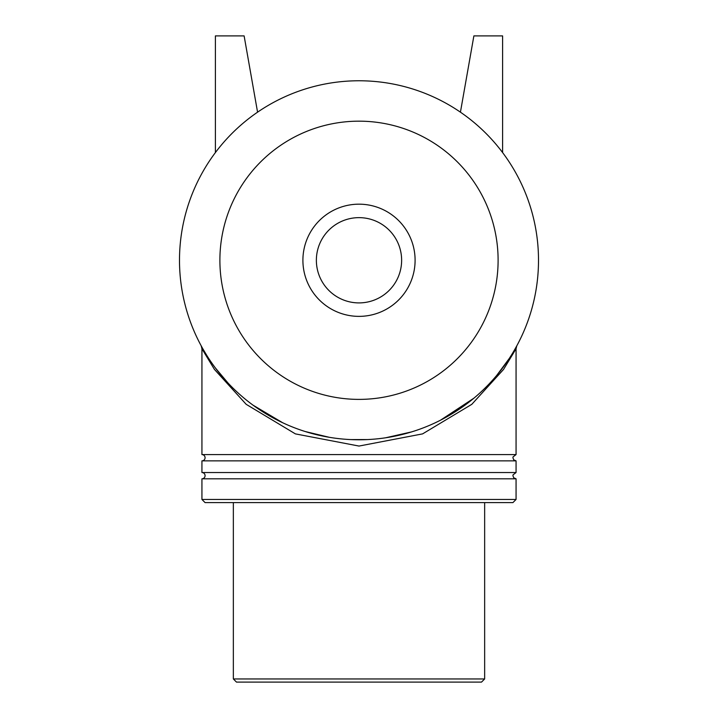 <?xml version="1.0" encoding="UTF-8"?>
<svg xmlns="http://www.w3.org/2000/svg" width="718" height="718" viewBox="0 0 718 718"><rect width="100%" height="100%" fill="white"/><g stroke="black" fill="none" stroke-linecap="round" stroke-linejoin="round"><path stroke-width="1.08" d="M516.062 348.777L516.062 454.584L201.938 454.584L201.938 348.777L201.193 345.816A6.282 6.282 0 0 1 201.938 348.786L214.431 369.402L246.184 404.324L295.403 433.887L359 446.058L422.588 433.887L471.807 404.324L503.56 369.42L516.062 348.769L516.78 345.852L514.474 349.98M215.876 368.603L221.126 375.218M271.61 417.059L273.028 417.849M356.164 439.757L357.528 439.766M389.093 437.235L391.445 436.822M451.99 413.81L465.031 405.114M497.125 374.913L506.728 362.24M514.869 349.298L516.673 346.067M516.709 346.004L516.045 347.207M509.17 358.605L496.775 375.334M473.889 398.185L440.475 420.218M411.513 431.922L385.62 437.792M367.392 439.578L350.734 439.587M329.32 437.307L305.374 431.572M282.641 422.722L253.041 405.167M227.893 382.873L215.508 368.11M207.098 355.913L203.194 349.415M359 439.775A179.5 179.5 0 0 0 514.456 170.525A179.5 179.5 0 0 0 203.544 170.525A179.5 179.5 0 0 0 359 439.775M516.062 499.459L201.938 499.459L205.079 502.6L512.921 502.6L516.062 499.459L516.062 478.816L201.938 478.816L201.938 499.459M484.65 678.959L233.35 678.959L236.491 682.1L481.509 682.1L484.65 678.959L484.65 502.6M201.938 454.584A3.141 3.141 0 0 1 205.079 457.725A3.141 3.141 0 0 1 201.938 460.866L201.938 472.534A3.141 3.141 0 0 1 205.079 475.675A3.141 3.141 0 0 1 201.938 478.816M516.062 454.584L513.029 456.917L512.921 457.797L513.72 459.825L516.062 460.866L201.938 460.866M516.062 460.866L516.062 472.534L201.938 472.534M215.4 152.575L215.4 35.9L244.12 35.9L257.574 112.179M502.6 152.575L502.6 35.9L473.88 35.9L460.426 112.179M359 399.387A139.112 139.112 0 0 0 479.471 190.719A139.112 139.112 0 0 0 238.529 190.719A139.112 139.112 0 0 0 359 399.387M359 316.369A56.094 56.094 0 0 0 407.582 232.228A56.094 56.094 0 0 0 310.418 232.228A56.094 56.094 0 0 0 359 316.369M359 302.906A42.631 42.631 0 0 0 401.631 260.275A42.631 42.631 0 0 0 359 217.644A42.631 42.631 0 0 0 316.369 260.275A42.631 42.631 0 0 0 359 302.906M516.825 345.78L516.107 347.09M233.35 502.6L233.35 678.959M516.062 478.816L513.72 477.775L512.921 475.747L513.029 474.867L516.062 472.534"/></g></svg>
